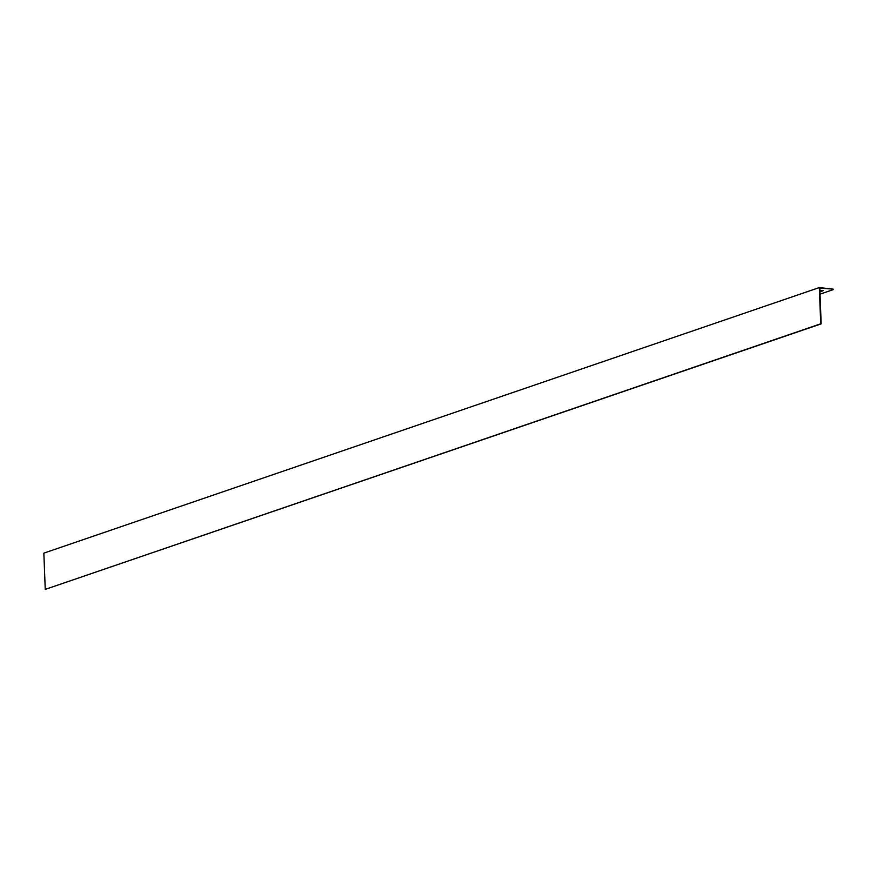 <?xml version="1.0" encoding="UTF-8"?>
<svg xmlns="http://www.w3.org/2000/svg" width="877" height="877" viewBox="0 0 877 877"><rect width="100%" height="100%" fill="white"/><g stroke="black" fill="none" stroke-linecap="round" stroke-linejoin="round"><path stroke-width="1.32" d="M43.85 553.135L45.242 589.388L820.719 323.81L819.326 287.568L43.85 553.135M819.326 287.568L833.128 289.136L819.787 288.138L821.157 323.865L45.242 589.388M819.863 290.265L823.371 290.583L819.929 291.92M833.15 289.662L820.017 294.168M823.021 290.331L819.907 291.394"/></g></svg>
